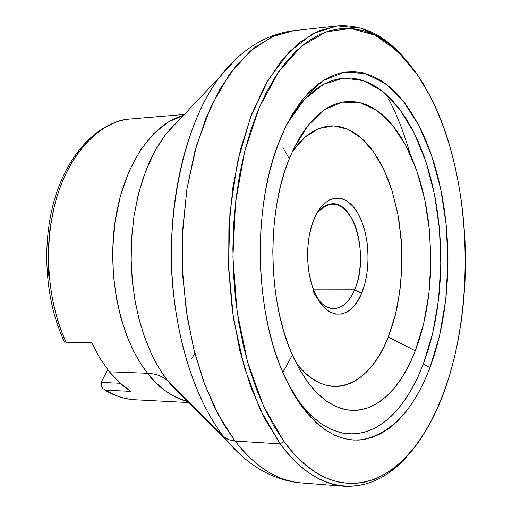 <?xml version="1.0" encoding="UTF-8"?>
<svg xmlns="http://www.w3.org/2000/svg" width="512" height="512" viewBox="0 0 512 512"><rect width="100%" height="100%" fill="white"/><g stroke="black" fill="none" stroke-linecap="round" stroke-linejoin="round"><path stroke-width="0.77" d="M313.197 291.258C324.275 315.213 345.19 313.395 354.598 289.805L313.542 289.843L354.598 289.805C362.938 270.278 362.278 239.904 353.094 221.03C341.901 201.261 329.715 198.861 316.544 213.843C321.178 207.43 326.336 204.083 332.019 203.795C354.982 201.466 369.293 258.189 354.598 289.805L361.562 293.357L354.598 289.805C349.222 301.984 342.246 308.256 333.67 308.621C327.981 308.512 322.72 305.331 317.888 299.066M314.938 217.069C325.805 193.254 345.92 192.358 357.728 213.05C369.696 233.421 371.424 270.144 361.562 293.357L364.717 284.166L366.886 273.978L368 263.168L368.026 252.115L366.957 241.197L364.832 230.803L361.728 221.306L357.728 213.05L352.986 206.349L347.648 201.472L341.914 198.624L335.987 197.958L330.093 199.539L324.474 203.341L319.347 209.254L314.938 217.069L311.437 226.496L308.998 237.152L307.725 248.602L307.686 260.371L308.883 271.968L311.258 282.893L314.701 292.704L319.072 301.005L324.166 307.475L329.773 311.885L335.667 314.086L341.606 314.042L347.373 311.782L352.742 307.443L357.53 301.216L361.562 293.357C351.238 319.533 328.134 321.766 315.821 295.149C305.414 274.362 304.858 238.925 314.605 217.824L314.938 217.069M295.68 362.131C326.246 404.339 368.954 387.898 388.25 337.018L415.309 350.797L409.146 364.858L402.086 377.402L394.208 388.224L385.606 397.107L376.39 403.866L366.688 408.326L356.64 410.349L346.4 409.811L336.147 406.65L326.061 400.826L316.326 392.371L307.149 381.363L298.714 367.949L291.206 352.333C268.134 299.392 266.81 215.078 288.205 161.44L293.939 148.154L288.64 160.314L284.006 173.594L280.109 187.846L276.998 202.912L274.726 218.624L273.318 234.784L272.806 251.206L273.19 267.686L274.47 284.026L276.621 300.019L279.622 315.482L283.424 330.227L287.968 344.09L293.203 356.909L299.053 368.557L305.434 378.925L312.269 387.904L319.475 395.437L326.963 401.466L334.65 405.958L342.451 408.909L350.278 410.323L358.061 410.221L365.715 408.634L373.184 405.626L380.39 401.254L387.283 395.584L393.805 388.704L399.91 380.691L405.549 371.642L410.694 361.645L415.309 350.797L419.36 339.213L422.829 326.976L425.696 314.195L427.942 300.973L429.555 287.411L430.534 273.619L430.874 259.699L429.613 231.872L428.019 218.176L425.805 204.762L422.97 191.738L419.539 179.2L415.526 167.258L410.963 156L405.862 145.542L400.275 135.968L394.227 127.386L387.763 119.878L380.928 113.536L373.779 108.448L366.368 104.678L358.765 102.298L351.034 101.37L343.245 101.933L335.482 104.013L327.814 107.642L320.333 112.8L313.12 119.482L306.266 127.648L299.84 137.229L293.939 148.154L308.179 125.165L324.582 109.664L342.131 102.131L359.866 102.554L376.877 110.47L392.422 125.126L405.862 145.542L416.73 170.605L424.666 199.13L429.421 229.901L430.861 261.69L428.941 293.261L423.712 323.373L415.309 350.797L388.25 337.018L395.328 315.014L399.923 290.816L401.907 265.35L401.222 239.552L397.901 214.368L392.026 190.726L383.782 169.536L373.421 151.68L361.286 137.99L347.821 129.197L333.555 125.888L319.098 128.454L305.126 137.05L292.365 151.507M291.565 390.502L300.742 403.955L310.586 415.014L320.915 423.584L331.558 429.594L342.349 433.05L353.12 433.978L363.731 432.448L374.029 428.57L383.898 422.458L393.222 414.266L401.901 404.166L409.862 392.326L417.018 378.925L423.309 364.16L430.01 367.571C413.184 411.187 389.786 435.328 359.814 440.006C328.864 441.338 302.477 417.114 280.64 367.334C255.053 305.402 253.542 209.485 277.171 146.778L286.029 125.914L293.19 112.922L300.966 101.587L309.248 92L317.926 84.23L326.912 78.317L336.083 74.259L345.344 72.064L354.605 71.686L363.77 73.082L372.755 76.186L381.485 80.922L389.888 87.2L397.894 94.931L405.446 104.006L412.499 114.317L419.002 125.754L424.915 138.202L430.208 151.546L434.848 165.67L438.816 180.461L442.086 195.795L444.646 211.565L446.477 227.648L447.578 243.93L447.942 260.301L447.558 276.64L446.438 292.832L444.582 308.768L441.997 324.326L438.694 339.392L434.694 353.843L430.01 367.571L424.666 380.454L418.694 392.384L412.134 403.232L405.018 412.89L397.389 421.248L389.306 428.198L380.832 433.645L372.026 437.498L362.963 439.661L353.734 440.077L344.41 438.682L335.098 435.437L325.888 430.323L316.883 423.354L308.198 414.541L299.936 403.942L292.198 391.635L285.094 377.734L278.726 362.368L273.178 345.709L268.538 327.93L264.87 309.254L262.234 289.901L260.672 270.112L260.205 250.15L260.838 230.259L262.56 210.694L265.35 191.706L269.158 173.53L273.92 156.378L279.571 140.448L286.029 125.914L303.283 98.662L323.034 80.621L344.019 72.262L365.069 73.421L385.133 83.43L403.334 101.28L419.002 125.754L431.603 155.507L440.774 189.165L446.259 225.331L447.93 262.637L445.734 299.699L439.712 335.142L430.01 367.571L423.309 364.16L432.653 333.363L438.534 299.693L440.813 264.448L439.45 228.902L434.47 194.336L426.016 162.022L414.31 133.254L399.674 109.306L382.592 91.392L363.667 80.659L343.693 78.048L323.59 84.224L304.435 99.405L287.36 123.277M280.173 443.846L283.891 441.421L263.501 406.061L247.482 361.843L237.018 311.13L232.922 256.941L235.514 202.701L244.57 151.827L259.347 107.366L278.739 71.68L301.382 46.298L325.869 31.898L350.842 28.422L375.104 35.213L397.67 51.226L417.747 75.181L430.963 97.798C479.066 191.469 476.243 352.109 423.405 434.477C388.384 491.936 329.19 503.987 283.891 441.421L280.173 443.846L264.173 417.754L250.509 386.266L239.75 350.272L232.365 310.925L228.691 269.6L228.89 227.782L232.941 186.995L240.653 148.704L251.667 114.195L265.51 84.531L281.594 60.506L299.309 42.624L318.035 31.104L337.171 25.933C362.246 24.122 384.941 35.155 405.254 59.046L384.333 39.616L361.427 28.211L337.325 25.92L312.998 33.536L289.6 51.475L268.371 79.578L250.605 116.979L237.478 162.093L229.933 212.602L228.544 265.67L233.427 318.182L244.23 367.072L260.179 409.651L280.173 443.846L235.085 441.069L280.173 443.846C321.856 501.082 375.795 496.838 411.418 450.995C391.872 475.507 369.536 487.251 344.416 486.234C321.734 484.589 300.32 470.458 280.173 443.846M177.696 121.056L165.875 134.048L220.218 76.371C181.907 125.363 164.864 222.061 173.568 294.336C181.939 367.13 204.723 411.84 223.398 436.288C192.774 396.55 172.064 327.571 171.405 255.808C170.848 184.045 190.368 115.546 220.218 76.371L236.947 58.035L220.218 76.371C241.402 49.331 265.939 34.093 293.837 30.65L274.189 35.821L254.976 47.219L236.8 64.851L220.307 88.493L206.118 117.645L194.822 151.526L186.906 189.101L182.733 229.094L182.502 270.093L186.234 310.618L193.76 349.203L204.749 384.518L218.714 415.43L235.085 441.069L224.499 425.536L213.856 405.882L203.622 381.491L194.451 351.904L187.2 317.005L182.874 277.267L182.496 233.939L186.899 189.146L196.454 145.696L210.893 106.624L229.293 74.547L250.253 51.091L272.23 36.678L293.837 30.65L337.171 25.933M223.398 436.288L228.499 439.622L235.085 441.069L228.499 439.622L224.019 436.87L167.974 381.267L223.398 436.288L225.933 439.501L223.398 436.288M64.429 341.882L66.131 342.182C52.461 313.958 41.83 262.522 53.715 209.075C65.594 155.405 100.973 119.942 130.618 118.957C100.538 121.37 70.938 150.835 56.966 196.819C43.04 242.771 46.803 301.03 66.131 342.182L91.731 342.822L99.974 358.368L109.408 371.789L147.539 373.274C159.859 388.634 173.312 398.074 187.904 401.606C170.701 396.198 157.248 386.758 147.539 373.274C156.038 373.645 162.848 376.307 167.974 381.267L162.035 372.941L156.07 362.989L150.221 351.213L144.678 337.434L139.686 321.549L135.539 303.526L132.576 283.488L131.142 261.722L131.578 238.733L134.131 215.226L138.957 192.077L146.022 170.246L155.117 150.65L165.875 134.048L157.126 147.104L149.408 162.144L142.874 178.938L137.677 197.197L133.92 216.602L131.706 236.794L131.072 257.395L132.045 278.003L134.598 298.234L138.675 317.702L144.186 336.045L151.008 352.934L158.995 368.09L167.974 381.267L184.563 398.272M282.803 372.57L291.661 356.275M288.531 157.491L282.906 147.334M169.766 129.92L169.312 129.613L169.766 129.92M182.029 396.173L167.974 381.267C162.848 376.307 156.038 373.645 147.539 373.274C120.672 339.43 106.867 277.146 115.104 221.421C123.296 165.645 151.846 123.834 183.405 115.443L168.557 121.862L153.946 133.37L140.48 150.01L129.062 171.213L120.422 195.84L114.97 222.349L112.717 249.126L113.357 274.746L116.371 298.195L121.139 318.874L127.085 336.576L133.702 351.366L140.621 363.494L147.539 373.274L109.408 371.789C116.096 379.994 123.27 386.522 130.925 391.36L105.651 390.15C115.251 396.038 125.043 399.238 135.034 399.757C124 398.893 114.208 395.686 105.651 390.15L103.942 389.536M103.174 388.877L101.581 386.029L101.107 382.4L107.731 369.677L101.107 382.4L120.25 383.245L101.107 382.4L101.786 386.605L102.618 388.186M194.867 353.478L191.782 358.336M173.824 387.565L173.376 387.885L173.824 387.565M48.762 275.757L48.038 251.795L49.99 228.083L54.541 205.421M243.232 457.306L225.933 439.501L243.232 457.306M388.659 99.277C396.416 113.382 403.648 131.846 410.362 154.662L410.362 154.662M169.805 383.558L225.933 439.501C247.955 465.862 272.96 480.32 300.954 482.88L295.117 482.176L283.878 479.328L278.515 477.254L268.314 472L258.867 465.504L250.182 458.029L242.266 449.811L235.085 441.069C255.712 467.245 277.67 481.184 300.954 482.88L344.416 486.234M283.891 441.421L294.387 454.291L305.376 464.864L316.71 473.082L328.25 478.931L339.878 482.432L351.456 483.635L362.874 482.605L374.022 479.424L384.813 474.214L395.155 467.078L404.973 458.15L414.202 447.558L422.784 435.45L430.669 421.952L437.818 407.219L444.198 391.392L449.779 374.598L454.534 356.979L458.445 338.675L461.504 319.821L463.699 300.544L465.018 280.973L465.459 261.248L465.024 241.485L463.718 221.824L461.542 202.381L458.502 183.296L454.618 164.691L449.901 146.707L444.371 129.472L438.048 113.12L430.963 97.798L423.155 83.635L414.662 70.778L405.53 59.36L395.814 49.517L385.581 41.395L374.906 35.117L363.866 30.803L352.557 28.57L341.075 28.518L329.536 30.72L318.054 35.232L306.765 42.106L295.802 51.328L285.299 62.886L275.392 76.704L266.234 92.691L257.952 110.701L250.669 130.554L244.518 152.032L239.584 174.88L235.968 198.816L233.715 223.52L232.883 248.672L233.485 273.92L235.501 298.931L238.906 323.36L243.642 346.886L249.632 369.203L256.768 390.035L264.947 409.146L274.029 426.33L283.891 441.421M297.914 107.13L305.926 97.837L314.336 90.291L323.04 84.525L331.936 80.55L340.922 78.368L349.914 77.939L358.822 79.232L367.558 82.176L376.045 86.707L384.224 92.73L392.019 100.166L399.379 108.909L406.253 118.861L412.595 129.907L418.362 141.939L423.533 154.848L428.064 168.518L431.936 182.842L435.13 197.702L437.626 212.986L439.418 228.576L440.493 244.358L440.838 260.23L440.467 276.07L439.373 291.77L437.555 307.219L435.027 322.291L431.795 336.883L427.885 350.88L423.309 364.16L418.093 376.621L412.269 388.147L405.862 398.618L398.925 407.93L391.494 415.981L383.622 422.656L375.379 427.878L366.81 431.539L358.01 433.581L349.037 433.92L339.987 432.512L330.957 429.325L322.029 424.339L313.312 417.555L304.902 409.005L296.902 398.739M294.272 148.845L300.09 141.882L306.221 136.134L312.602 131.648L319.149 128.435L325.805 126.515L332.493 125.869L339.149 126.49L345.709 128.333L352.122 131.366L358.317 135.533L364.256 140.774L369.888 147.027L375.168 154.221L380.051 162.266L384.512 171.098L388.518 180.627L392.038 190.765L397.542 212.525L399.494 223.962L401.722 247.501L401.99 259.418L400.819 283.091L397.402 305.926L394.867 316.8L391.814 327.194L388.25 337.018L384.198 346.189L379.693 354.611L374.752 362.208L369.427 368.896L363.744 374.611L357.76 379.277L351.514 382.829L345.056 385.216L338.458 386.387L331.763 386.31L325.05 384.954L318.374 382.31L311.814 378.381L305.44 373.184L299.322 366.739M66.131 342.182L91.731 342.822L99.974 358.368L109.408 371.789L119.802 382.842L130.925 391.36L105.651 390.15M102.522 388.045L101.984 387.085L102.522 388.045M64.506 342.048L64.461 341.958C44.966 300.954 41.165 243.232 55.104 197.44C69.069 151.686 99.078 121.574 130.618 118.957L184.32 114.47M104.262 389.734C114.24 395.859 124.499 399.194 135.034 399.757L188.851 402.547"/></g></svg>
